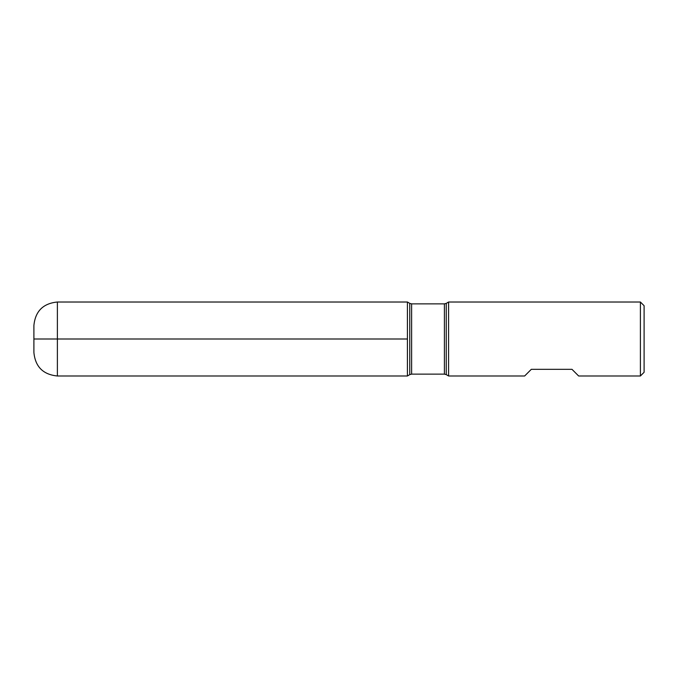 <?xml version="1.0" encoding="UTF-8"?>
<svg xmlns="http://www.w3.org/2000/svg" width="678" height="678" viewBox="0 0 678 678"><rect width="100%" height="100%" fill="white"/><g stroke="black" fill="none" stroke-linecap="round" stroke-linejoin="round"><path stroke-width="1.02" d="M448.599 339L448.599 375.985L524.645 375.985L531.306 369.324L571.986 369.324L578.639 375.985L640.405 375.985L640.405 302.015L448.599 302.015L448.599 339M407.419 375.985L407.419 302.015L407.419 375.985L409.758 374.629L409.758 303.371L407.419 302.015L57.384 302.015L57.384 339L407.419 339L33.9 339L57.384 339L57.384 375.985L407.419 375.985M640.405 302.015L644.1 305.719L644.1 372.281L640.405 375.985M57.384 375.985C43.121 374.587 35.29 366.764 33.9 352.501L33.9 325.499C35.29 311.236 43.121 303.413 57.384 302.015M444.404 303.871L411.614 303.871L411.614 374.129L444.404 374.129L444.404 303.871L446.26 303.371L446.26 374.629L448.599 375.985M446.26 303.371L448.599 302.015M444.404 374.129L446.26 374.629M409.758 374.629L411.614 374.129M411.614 303.871L409.758 303.371"/></g></svg>
